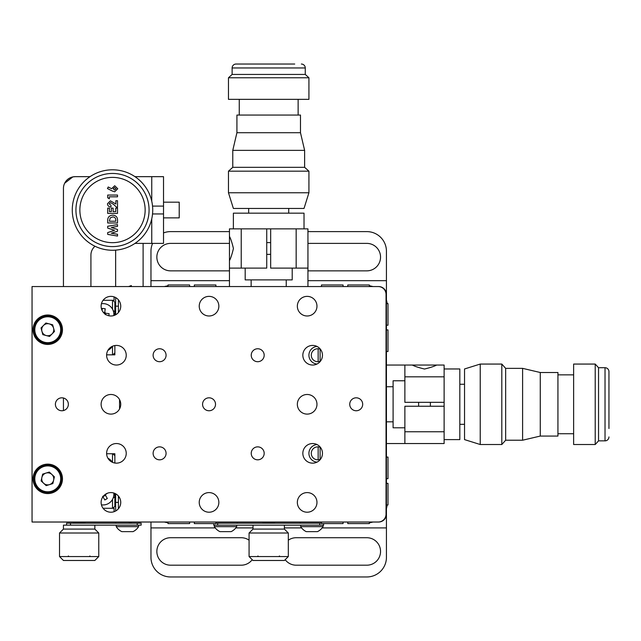 <?xml version="1.0" encoding="UTF-8"?>
<svg xmlns="http://www.w3.org/2000/svg" width="641" height="641" viewBox="0 0 641 641"><rect width="100%" height="100%" fill="white"/><g stroke="black" fill="none" stroke-linecap="round" stroke-linejoin="round"><path stroke-width="0.96" d="M285.181 559.697A13.733 13.733 0 0 0 296.166 565.194L366.812 565.194A13.733 13.733 0 0 0 380.546 551.452A13.733 13.733 0 0 0 366.812 537.719L296.166 537.719A13.733 13.733 0 0 0 288.322 540.187M249.077 540.187A13.733 13.733 0 0 0 241.224 537.719L170.586 537.719A13.733 13.733 0 0 0 156.853 551.452A13.733 13.733 0 0 0 170.586 565.194L241.224 565.194A13.733 13.733 0 0 0 252.217 559.697M229.454 243.388L170.586 243.388A13.733 13.733 0 0 0 156.853 257.121A13.733 13.733 0 0 0 170.586 270.855L229.454 270.855M150.964 522.022L150.964 557.341A19.623 19.623 0 0 0 170.586 576.964L366.812 576.964A19.623 19.623 0 0 0 386.435 557.341L386.435 294.403A7.852 7.852 0 0 0 378.583 286.551L158.808 286.551L164.304 286.551L168.03 285.734M307.944 231.609L366.812 231.609A19.623 19.623 0 0 1 386.435 251.232L386.435 514.17A7.852 7.852 0 0 1 378.583 522.022L158.808 522.022M229.454 231.609L170.586 231.609A19.623 19.623 0 0 0 163.519 232.923M150.964 286.551L150.964 251.232A19.623 19.623 0 0 1 152.598 243.388M386.435 483.17L386.435 478.851L386.435 483.17M386.435 329.722L386.435 325.404L386.435 329.722M386.435 527.912L322.167 527.912M301.566 527.912L284.396 527.912M253.003 527.912L235.832 527.912M215.224 527.912L150.964 527.912M150.964 280.67L229.454 280.67M307.944 280.67L386.435 280.67M307.944 270.855L366.812 270.855A13.733 13.733 0 0 0 380.546 257.121A13.733 13.733 0 0 0 366.812 243.388L307.944 243.388M318.144 348.768L318.144 361.692M318.144 446.881L318.144 459.805M343.264 286.551L347.582 286.551M347.775 286.551L347.775 284.981L369.36 284.981L369.36 286.551L378.583 286.551L143.111 286.551L143.111 243.388M343.264 522.022L347.582 522.022M347.775 522.022L347.775 523.593L369.36 523.593L369.36 522.022L378.583 522.022L373.094 522.022L369.36 522.848M320.107 447.314L320.107 459.373M320.107 349.201L320.107 361.268M323.641 523.593L323.641 525.163L213.757 525.163L213.757 523.593M319.715 525.163L319.715 523.2L217.676 523.2L217.676 525.163M319.715 523.2L321.478 523.2M215.913 523.2L217.676 523.2M288.322 556.556L284.396 560.482L253.003 560.482L249.077 556.556L288.322 556.556L288.322 533.008L249.077 533.008L253.003 529.089L284.396 529.089L288.322 533.008M249.077 556.556L249.077 533.008M194.135 286.551L189.816 286.551M320.524 349.377A6.474 6.474 0 0 0 311.278 355.234A6.474 6.474 0 0 0 320.524 361.083M320.524 447.49A6.474 6.474 0 0 0 311.278 453.347A6.474 6.474 0 0 0 320.524 459.196M253.003 525.163L284.396 525.163L284.396 529.089L253.003 529.089L253.003 525.163M218.365 526.654L214.342 526.654A13.157 13.157 0 0 0 219.935 531.637L231.121 531.637A13.157 13.157 0 0 0 236.713 526.654L218.365 526.654M223.965 531.637L221.065 531.637M303.962 526.654L300.685 526.654A13.157 13.157 0 0 0 306.27 531.637L317.455 531.637A13.157 13.157 0 0 0 323.048 526.654L303.962 526.654M316.245 531.637L315.821 531.637M274.58 522.022L274.58 522.431L262.81 522.431L263.908 523.2M386.435 351.5L387.997 351.5L387.997 329.923L386.435 329.923M343.063 286.551L343.063 284.981L321.478 284.981L321.478 286.551M215.913 286.551L215.913 284.981L194.327 284.981L194.327 286.551M168.03 286.551L168.03 284.981L189.616 284.981L189.616 286.551M386.435 325.211L387.997 325.211L387.997 303.626L386.435 303.626M343.063 522.022L343.063 523.593L321.478 523.593L321.478 522.022M386.435 457.073L387.997 457.073L387.997 478.659L386.435 478.659M386.435 504.948L387.997 504.948L387.997 483.37L386.435 483.37M189.616 522.022L189.616 523.593L168.03 523.593L168.03 522.022M194.327 522.022L194.327 523.593L215.913 523.593L215.913 522.022M114.074 296.879L114.074 300.292L103.081 300.292M114.074 511.694L114.074 508.289L103.081 508.289M112.504 354.842L112.504 346.236M114.859 352.879L112.896 354.842M112.504 462.337L112.504 453.74M112.896 453.74L114.859 455.695M112.896 300.292L114.859 302.248L114.859 315.172M112.504 309.146L112.504 300.292M114.859 311.47L113.249 310.805M114.859 493.41L114.859 506.326L112.896 508.289M112.504 508.289L112.504 499.427M113.249 497.769L114.859 497.112M98.77 556.556L94.844 560.482L63.443 560.482L59.525 556.556L98.77 556.556L98.77 533.008L59.525 533.008L63.443 529.089L94.844 529.089L98.77 533.008M59.525 556.556L59.525 533.008M94.844 525.163L94.844 529.089L63.443 529.089L63.443 525.163L66.584 525.163L66.584 523.2L70.51 523.2L70.51 525.163L66.584 525.163M137.23 525.163L137.23 523.2L141.148 523.2L141.148 525.163L70.51 525.163M137.23 523.2L70.51 523.2M115.644 297.568L115.644 314.779M114.859 345.547L114.859 354.842L106.622 354.842M119.563 399.631L119.563 408.95M106.622 453.74L114.859 453.74L114.859 463.026M115.644 493.794L115.644 511.005M139.185 523.2L139.185 522.022M115.644 523.2L115.644 522.022M116.229 525.163L116.229 526.654A13.157 13.157 0 0 0 121.822 531.637L133.007 531.637A13.157 13.157 0 0 0 138.6 526.654L116.229 526.654M138.6 525.163L138.6 526.654M85.029 522.022L85.029 522.431L73.258 522.431L74.356 523.2M112.295 462.241A10.793 10.793 0 0 0 107.904 458.211M103.217 496.334A2.179 2.179 0 0 0 104.916 495.349L103.201 496.358M101.422 504.82A10.793 10.793 0 0 0 113.818 493.025M105.324 495.1L104.916 495.349A2.179 2.179 0 0 0 105.22 494.58L107.624 493.161M102.664 496.302L104.828 499.964L107.327 498.49L105.164 494.82M105.509 495.413A2.732 2.732 0 0 0 105.813 494.235M107.904 350.363A10.793 10.793 0 0 0 112.295 346.332M105.252 314.178A2.179 2.179 0 0 0 105.132 313.673L105.284 314.675M113.818 315.556A10.793 10.793 0 0 0 101.422 303.754M105.188 313.201L105.132 313.673A2.179 2.179 0 0 0 104.715 312.968L105.204 308.738L102.312 308.401L102.087 310.412M104.715 312.968A2.179 2.179 0 0 0 104.275 312.584L104.747 312.64M103.193 312.199L104.275 312.584A2.179 2.179 0 0 0 103.217 312.239M104.868 313.161L109.098 313.649L108.85 315.765M105.549 313.241A2.732 2.732 0 0 0 104.787 312.279M229.454 235.728L229.454 261.24M229.454 268.106L229.454 260.623C230.672 258.475 232.002 254.429 233.436 248.484C232.002 242.546 230.672 238.5 229.454 236.353L229.454 228.861L241.224 228.861L241.224 268.106L229.454 268.106L229.454 286.551M296.166 268.106L296.166 228.861L307.944 228.861L307.944 268.106L270.662 268.106L270.662 228.861L241.224 228.861M296.166 228.861L270.662 228.861M266.736 228.861L266.736 268.106L241.224 268.106M307.944 268.106L307.944 286.551M437.25 365.041L411.746 365.041M404.88 365.041L412.363 365.041C414.511 366.259 418.557 367.589 424.502 369.032C430.44 367.597 434.486 366.267 436.633 365.041L444.125 365.041L444.125 376.82L404.88 376.82L404.88 365.041L386.435 365.041M404.88 431.762L444.125 431.762L444.125 443.532L404.88 443.532L404.88 406.25L444.125 406.25L444.125 376.82M444.125 431.762L444.125 406.25M444.125 402.324L404.88 402.324L404.88 376.82M404.88 443.532L386.435 443.532M63.443 410.569L63.443 398.005M316.991 444.55A8.83 8.83 0 0 0 308.922 453.347A8.83 8.83 0 0 0 316.991 462.145M316.991 346.436A8.83 8.83 0 0 0 308.922 355.234A8.83 8.83 0 0 0 316.991 364.032M143.111 522.022L378.583 522.022M116.43 463.155A9.807 9.807 0 0 0 126.237 453.347A9.807 9.807 0 0 0 116.43 443.532A9.807 9.807 0 0 0 106.614 453.347A9.807 9.807 0 0 0 116.43 463.155M116.43 365.041A9.807 9.807 0 0 0 126.237 355.234A9.807 9.807 0 0 0 116.43 345.419A9.807 9.807 0 0 0 106.614 355.234A9.807 9.807 0 0 0 116.43 365.041M312.648 365.041A9.807 9.807 0 0 0 322.463 355.234A9.807 9.807 0 0 0 312.648 345.419A9.807 9.807 0 0 0 302.84 355.234A9.807 9.807 0 0 0 312.648 365.041M312.648 463.155A9.807 9.807 0 0 0 322.463 453.347A9.807 9.807 0 0 0 312.648 443.532A9.807 9.807 0 0 0 302.84 453.347A9.807 9.807 0 0 0 312.648 463.155M110.933 315.989A9.807 9.807 0 0 0 120.74 306.174A9.807 9.807 0 0 0 110.933 296.366A9.807 9.807 0 0 0 101.118 306.174A9.807 9.807 0 0 0 110.933 315.989M110.933 414.102A9.807 9.807 0 0 0 120.74 404.287A9.807 9.807 0 0 0 110.933 394.479A9.807 9.807 0 0 0 101.118 404.287A9.807 9.807 0 0 0 110.933 414.102M307.159 414.102A9.807 9.807 0 0 0 316.966 404.287A9.807 9.807 0 0 0 307.159 394.479A9.807 9.807 0 0 0 297.344 404.287A9.807 9.807 0 0 0 307.159 414.102M307.159 315.989A9.807 9.807 0 0 0 316.966 306.174A9.807 9.807 0 0 0 307.159 296.366A9.807 9.807 0 0 0 297.344 306.174A9.807 9.807 0 0 0 307.159 315.989M307.159 512.215A9.807 9.807 0 0 0 316.966 502.4A9.807 9.807 0 0 0 307.159 492.592A9.807 9.807 0 0 0 297.344 502.4A9.807 9.807 0 0 0 307.159 512.215M110.933 512.215A9.807 9.807 0 0 0 120.74 502.4A9.807 9.807 0 0 0 110.933 492.592A9.807 9.807 0 0 0 101.118 502.4A9.807 9.807 0 0 0 110.933 512.215M209.046 315.989A9.807 9.807 0 0 0 218.853 306.174A9.807 9.807 0 0 0 209.046 296.366A9.807 9.807 0 0 0 199.231 306.174A9.807 9.807 0 0 0 209.046 315.989M209.046 512.215A9.807 9.807 0 0 0 218.853 502.4A9.807 9.807 0 0 0 209.046 492.592A9.807 9.807 0 0 0 199.231 502.4A9.807 9.807 0 0 0 209.046 512.215M209.046 410.761A6.474 6.474 0 0 0 215.52 404.287A6.474 6.474 0 0 0 209.046 397.813A6.474 6.474 0 0 0 202.572 404.287A6.474 6.474 0 0 0 209.046 410.761M61.873 410.761A6.474 6.474 0 0 0 68.355 404.287A6.474 6.474 0 0 0 61.873 397.813A6.474 6.474 0 0 0 55.398 404.287A6.474 6.474 0 0 0 61.873 410.761M356.212 410.761A6.474 6.474 0 0 0 362.686 404.287A6.474 6.474 0 0 0 356.212 397.813A6.474 6.474 0 0 0 349.738 404.287A6.474 6.474 0 0 0 356.212 410.761M257.706 459.821A6.474 6.474 0 0 0 264.18 453.347A6.474 6.474 0 0 0 257.706 446.865A6.474 6.474 0 0 0 251.232 453.347A6.474 6.474 0 0 0 257.706 459.821M257.706 361.708A6.474 6.474 0 0 0 264.18 355.234A6.474 6.474 0 0 0 257.706 348.76A6.474 6.474 0 0 0 251.232 355.234A6.474 6.474 0 0 0 257.706 361.708M159.593 361.708A6.474 6.474 0 0 0 166.075 355.234A6.474 6.474 0 0 0 159.593 348.76A6.474 6.474 0 0 0 153.119 355.234A6.474 6.474 0 0 0 159.593 361.708M159.593 459.821A6.474 6.474 0 0 0 166.075 453.347A6.474 6.474 0 0 0 159.593 446.865A6.474 6.474 0 0 0 153.119 453.347A6.474 6.474 0 0 0 159.593 459.821M47.746 344.441A14.719 14.719 0 0 0 62.465 329.722A14.719 14.719 0 0 0 47.746 315.003A14.719 14.719 0 0 0 33.028 329.722A14.719 14.719 0 0 0 47.746 344.441M47.746 493.57A14.719 14.719 0 0 0 62.465 478.851A14.719 14.719 0 0 0 47.746 464.14A14.719 14.719 0 0 0 33.028 478.851A14.719 14.719 0 0 0 47.746 493.57M32.05 286.551L32.05 522.022L378.19 522.022A7.852 7.852 0 0 0 386.042 514.17L386.042 294.403A7.852 7.852 0 0 0 378.19 286.551L32.05 286.551M151.749 218.853L151.749 243.388L163.519 243.388L163.519 176.668L151.749 176.668L151.749 201.194M63.443 286.551L63.443 188.438A11.77 11.77 0 0 1 75.221 176.668L72.866 176.908M68.883 178.519L67.377 179.664M64.661 183.238L72.842 176.908M75.221 176.668L90.02 176.668M134.979 176.668L151.749 176.668M151.749 243.388L134.979 243.388M94.996 246.24A11.77 11.77 0 0 0 90.918 255.158L90.918 286.551M115.644 286.551L115.644 250.126M163.519 217.876L179.216 217.876L179.216 202.179L163.519 202.179M163.519 206.098L152.534 206.098M163.519 213.95L152.534 213.95M112.504 250.254A40.223 40.223 0 0 1 72.273 210.024A40.223 40.223 0 0 1 112.504 169.801A40.223 40.223 0 0 1 152.726 210.024A40.223 40.223 0 0 1 112.504 250.254M112.504 246.593A36.569 36.569 0 0 1 75.934 210.024A36.569 36.569 0 0 1 112.504 173.455A36.569 36.569 0 0 1 149.073 210.024A36.569 36.569 0 0 1 112.504 246.593A36.569 36.569 0 0 1 75.934 210.024A36.569 36.569 0 0 1 112.504 173.455A36.569 36.569 0 0 1 149.073 210.024A36.569 36.569 0 0 1 112.504 246.593M109.339 198.822L107.704 197.773L107.704 195.048L117.519 195.048L117.519 196.811L109.339 196.811L109.339 198.822M117.519 213.413L107.704 213.413L107.704 208.133L109.467 208.133L109.467 211.65L111.35 211.65L111.35 208.133L113.112 208.133L113.112 211.65L115.757 211.65L115.757 208.133L117.519 208.133L117.519 213.413M117.519 236.056L107.704 234.398L107.704 232.571L114.547 230.335L107.704 228.076L107.704 226.265L117.519 224.606L117.519 226.393L111.318 227.443L117.519 229.478L117.519 231.201L111.318 233.228L117.519 234.269L117.519 236.056M117.519 222.972L107.704 222.972L107.704 220.752C107.608 217.267 109.291 215.408 112.744 215.176C116.133 215.44 117.72 217.291 117.519 220.72L117.519 222.972M109.21 203.878L110.973 205.24L110.973 207.003C108.858 206.907 107.68 205.833 107.456 203.782L110.396 200.833L115.877 204.014L115.877 200.713L117.519 200.713L117.519 207.251L116.622 207.251L113.529 204.343L110.516 202.596L109.21 203.878M112.351 191.042L107.456 188.55L108.241 186.988L111.606 188.702L114.715 185.746L117.768 188.742L114.699 191.779L112.351 191.042M109.467 220.544L109.467 221.217L115.757 221.217L115.757 220.296C115.845 218.156 114.835 217.035 112.72 216.938L110.252 217.86L109.467 220.544M114.611 187.501L113.241 188.783L114.611 190.016L116.005 188.783L114.611 187.501M393.101 386.739L386.435 386.739M393.101 421.834L386.435 421.834M404.88 380.778L393.101 380.778L393.101 427.795L404.88 427.795M444.125 439.606L459.821 439.606L459.821 368.968L444.125 368.968M464.533 384.263L459.821 384.263M464.533 424.318L459.821 424.318M464.533 439.606L464.533 368.968L480.229 364.064L480.229 444.517L464.533 439.606M540.275 436.064L540.275 372.509L557.934 372.509L557.934 436.064L540.275 436.064L522.607 440.215L505.661 440.215L501.815 444.517L501.815 364.064L480.229 364.064M501.815 444.517L480.229 444.517M505.661 440.215L505.661 368.359L501.815 364.064M522.607 440.215L522.607 368.359L505.661 368.359M540.275 372.509L522.607 368.359M573.631 374.857L557.934 374.857M573.631 433.725L557.934 433.725M595.217 444.517L595.217 364.064L573.631 364.064L573.631 444.517L595.217 444.517L598.55 440.856L598.55 367.718L595.217 364.064M608.95 428.533L608.95 371.644A3.926 3.926 0 0 0 605.024 367.718L598.55 367.718M608.95 436.93A3.926 3.926 0 0 1 605.024 440.856L598.55 440.856M608.95 391.074L608.95 395.096M608.95 405.913L608.95 409.439M608.95 417.235L608.95 421.706M608.95 425.464L608.95 427.491M608.95 371.644L608.95 382.965M608.95 386.042L608.95 389.311M608.95 396.859L608.95 402.396M608.95 412.123L608.95 415.472M608.95 383.046L608.95 384.28M251.144 279.885L251.144 286.551M286.247 279.885L286.247 286.551M245.191 268.106L245.191 279.885L292.208 279.885L292.208 268.106M304.018 228.861L304.018 213.165L233.38 213.165L233.38 228.861M248.668 208.453L248.668 213.165M288.722 208.453L288.722 213.165M304.018 208.453L233.38 208.453L228.468 192.757L308.922 192.757L304.018 208.453M300.477 132.711L236.922 132.711L236.922 115.051L300.477 115.051L300.477 132.711L304.627 150.371L304.627 167.325L308.922 171.171L228.468 171.171L228.468 192.757M308.922 171.171L308.922 192.757M304.627 167.325L232.771 167.325L228.468 171.171M304.627 150.371L232.771 150.371L232.771 167.325M236.922 132.711L232.771 150.371M239.261 99.355L239.261 115.051M298.129 99.355L298.129 115.051M308.922 77.769L228.468 77.769L228.468 99.355L308.922 99.355L308.922 77.769L305.268 74.436L232.13 74.436L228.468 77.769M294.724 64.036L236.048 64.036A3.926 3.926 0 0 0 232.13 67.962L232.13 74.436M301.342 64.036A3.926 3.926 0 0 1 305.268 67.962L305.268 74.436M236.048 64.036L244.413 64.036M250.455 64.036L253.724 64.036M257.498 64.036L259.509 64.036M262.554 64.036L266.8 64.036M272.088 64.036L273.843 64.036M281.647 64.036L283.282 64.036M53.62 480.197A6.025 6.025 0 0 0 45.976 473.09A6.025 6.025 0 0 0 43.644 483.266A6.025 6.025 0 0 0 53.62 480.197M38.396 488.915A13.733 13.733 0 0 1 37.683 469.508A13.733 13.733 0 0 1 57.097 468.787A13.733 13.733 0 0 1 57.81 488.202A13.733 13.733 0 0 1 38.396 488.915M42.651 474.116L49.301 472.072L54.397 476.808L52.842 483.586L46.192 485.638L41.096 480.902L42.651 474.116M53.564 328.136A6.025 6.025 0 0 0 43.468 325.484A6.025 6.025 0 0 0 46.216 335.547A6.025 6.025 0 0 0 53.564 328.136M44.261 343.007A13.733 13.733 0 0 1 34.462 326.237A13.733 13.733 0 0 1 51.232 316.438A13.733 13.733 0 0 1 61.031 333.208A13.733 13.733 0 0 1 44.261 343.007M41.016 327.96L45.912 323.008L52.642 324.779L54.477 331.485L49.581 336.437L42.851 334.666L41.016 327.96M118.513 299.948A21.433 12.796 180 0 0 118.393 300.084L118.393 312.552M131.341 285.654L131.341 286.551M131.341 522.022L131.341 523L128.617 522.022M118.393 496.022L118.393 508.778M387.252 504.948L386.435 508.682M369.36 285.734L373.094 286.551M386.435 299.892L387.252 303.626M168.03 522.848L164.304 522.022M118.393 306.174L115.644 306.174M118.393 502.4L115.644 502.4M112.504 242.667A32.643 32.643 0 0 1 79.861 210.024A32.643 32.643 0 0 1 112.504 177.381A32.643 32.643 0 0 1 145.146 210.024A32.643 32.643 0 0 1 112.504 242.667M605.024 440.856L605.024 367.718M305.268 67.962L232.13 67.962M56.56 469.364A12.948 12.948 0 0 0 38.26 470.037A12.948 12.948 0 0 0 38.933 488.338A12.948 12.948 0 0 0 57.233 487.665A12.948 12.948 0 0 0 56.56 469.364M51.032 317.199A12.948 12.948 0 0 0 35.223 326.437A12.948 12.948 0 0 0 44.461 342.246A12.948 12.948 0 0 0 60.278 333.008A12.948 12.948 0 0 0 51.032 317.199M119.322 497.312A21.433 9.278 180 0 0 118.393 497.985M237.298 523.2L237.298 522.022M300.092 523.2L300.092 522.022M214.342 525.163L214.342 526.654M236.713 525.163L236.713 526.654M300.685 525.163L300.685 526.654M323.048 525.163L323.048 526.654M279.492 555.971L278.899 556.556M257.906 555.971L258.491 556.556M273.483 523.2L274.58 522.431M262.81 522.022L262.81 522.431M89.932 555.971L89.347 556.556M68.355 555.971L68.94 556.556M83.931 523.2L85.029 522.431M73.258 522.022L73.258 522.431M131.341 285.574L128.617 286.551M270.662 254.373L266.736 254.373M270.662 242.602L266.736 242.602M430.383 406.25L430.383 402.324M418.613 406.25L418.613 402.324"/></g></svg>
